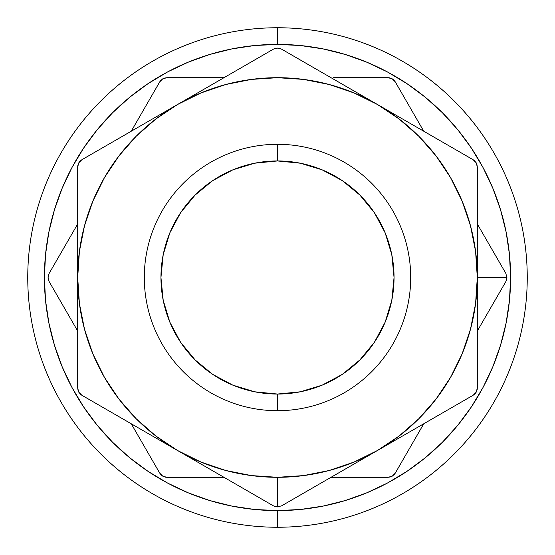 <?xml version="1.0" encoding="UTF-8"?>
<svg xmlns="http://www.w3.org/2000/svg" width="555" height="555" viewBox="0 0 555 555"><rect width="100%" height="100%" fill="white"/><g stroke="black" fill="none" stroke-linecap="round" stroke-linejoin="round"><path stroke-width="0.83" d="M277.5 144.3L277.5 160.95A116.55 116.55 0 0 1 394.05 277.5A116.55 116.55 0 0 1 277.5 394.05L277.5 410.7A133.2 133.2 0 0 0 410.7 277.5A133.2 133.2 0 0 0 277.5 144.3A133.2 133.2 0 0 1 410.7 277.5A133.2 133.2 0 0 1 277.5 410.7A133.2 133.2 0 0 1 144.3 277.5A133.2 133.2 0 0 1 277.5 144.3A133.2 133.2 0 0 0 144.3 277.5A133.2 133.2 0 0 0 277.5 410.7L277.5 394.05L300.241 391.809L322.101 385.177L342.255 374.41L359.911 359.911L374.41 342.255L385.177 322.101L391.809 300.241L394.05 277.5L391.809 254.759L385.177 232.899L374.41 212.745L359.911 195.089L342.255 180.59L322.101 169.823L300.241 163.191L277.5 160.95L254.759 163.191L232.899 169.823L212.745 180.59L195.089 195.089L180.59 212.745L169.823 232.899L163.191 254.759L160.95 277.5L163.191 300.241L169.823 322.101L180.59 342.255L195.089 359.911L212.745 374.41L232.899 385.177L254.759 391.809L277.5 394.05A116.55 116.55 0 0 1 160.95 277.5A116.55 116.55 0 0 1 277.5 160.95L277.5 144.3M277.5 27.75L277.5 44.4A233.1 233.1 0 0 1 510.6 277.5A233.1 233.1 0 0 1 277.5 510.6L277.5 527.25A249.75 249.75 0 0 0 527.25 277.5A249.75 249.75 0 0 0 277.5 27.75A249.75 249.75 0 0 1 527.25 277.5A249.75 249.75 0 0 1 277.5 527.25A249.75 249.75 0 0 1 27.75 277.5A249.75 249.75 0 0 1 277.5 27.75A249.75 249.75 0 0 0 27.75 277.5A249.75 249.75 0 0 0 277.5 527.25L277.5 510.6L300.345 509.476L322.975 506.118L345.168 500.561L366.702 492.854L387.383 483.079L407.002 471.313L425.38 457.688L442.328 442.328L457.688 425.38L471.313 407.002L483.079 387.383L492.854 366.702L500.561 345.168L506.118 322.975L509.476 300.345L510.6 277.5L509.476 254.655L506.118 232.025L500.561 209.832L492.854 188.298L483.079 167.617L471.313 147.998L457.688 129.62L442.328 112.672L425.38 97.312L407.002 83.687L387.383 71.921L366.702 62.146L345.168 54.439L322.975 48.882L300.345 45.524L277.5 44.4L254.655 45.524L232.025 48.882L209.832 54.439L188.298 62.146L167.617 71.921L147.998 83.687L129.62 97.312L112.672 112.672L97.312 129.62L83.687 147.998L71.921 167.617L62.146 188.298L54.439 209.832L48.882 232.025L45.524 254.655L44.4 277.5L45.524 300.345L48.882 322.975L54.439 345.168L62.146 366.702L71.921 387.383L83.687 407.002L97.312 425.38L112.672 442.328L129.62 457.688L147.998 471.313L167.617 483.079L188.298 492.854L209.832 500.561L232.025 506.118L254.655 509.476L277.5 510.6A233.1 233.1 0 0 1 44.4 277.5A233.1 233.1 0 0 1 277.5 44.4L277.5 27.75M209.832 500.561L188.298 492.854M54.439 209.832L62.146 188.298M345.168 54.439L366.702 62.146M500.561 345.168L492.854 366.702M483.46 320.374L478.479 328.997M497.335 296.335L492.209 305.215M506.632 279.671L505.806 281.662L506.923 277.5L506.632 279.671M477.3 223.963L505.806 273.337L506.923 277.5L477.3 277.5L506.923 277.5L505.806 273.337L478.424 225.906M146.145 449.585L159.743 473.137L162.795 476.19L159.743 473.137L131.237 423.763L159.743 473.137L161.297 475.08L163.399 476.502L166.951 477.3L223.963 477.3M49.194 273.337L48.077 277.507L49.194 273.337L77.7 223.963L49.194 273.337L48.285 275.655L48.105 278.194L49.194 281.662L77.7 331.037L62.819 305.257M388.049 477.3L392.219 476.183L388.049 477.3L331.037 477.3L388.049 477.3L390.512 476.925L392.794 475.815L395.257 473.137L422.639 425.706M477.3 331.037L505.806 281.662L506.923 277.5L505.806 281.662L477.3 331.037M395.257 81.862L392.205 78.81L395.257 81.862L423.763 131.237L395.257 81.862L393.703 79.92L391.601 78.498L388.049 77.7L333.562 77.7M223.963 77.7L166.951 77.7L164.488 78.075L162.206 79.185L159.743 81.862L131.237 131.237L146.118 105.457M394.501 474.234L392.219 476.183L395.257 473.137L423.763 423.763M389.374 77.804L392.205 78.81L388.049 77.7L361.021 77.7M194.243 77.7L221.847 77.7L166.951 77.7L162.781 78.817L159.743 81.862L131.237 131.237M48.625 280.462L48.077 277.507L49.194 281.662L77.7 331.037M165.626 477.196L162.795 476.19L166.951 477.3L221.847 477.3M77.7 388.049L78.81 392.205L81.862 395.257L177.6 450.535L201.042 462.093L225.788 470.494L251.422 475.593L277.5 477.3L303.578 475.593L329.212 470.494L353.958 462.093L377.4 450.535L399.128 436.015L418.782 418.782L436.015 399.128L450.535 377.4L462.093 353.958L470.494 329.212L475.593 303.578L477.3 277.5L475.593 251.422L470.494 225.788L462.093 201.042L450.535 177.6L436.015 155.872L418.782 136.218L399.128 118.985L377.4 104.465L353.958 92.907L329.212 84.506L303.578 79.407L277.5 77.7L251.422 79.407L225.788 84.506L201.042 92.907L177.6 104.465L155.872 118.985L136.218 136.218L118.985 155.872L104.465 177.6L92.907 201.042L84.506 225.788L79.407 251.422L77.7 277.5A199.8 199.8 0 0 1 377.4 104.465A199.8 199.8 0 0 1 377.4 450.535L473.137 395.257L476.19 392.205L477.3 388.049L477.3 166.951L476.183 162.781L473.137 159.743L281.662 49.194L277.493 48.077L273.337 49.194L105.457 146.118L81.862 159.743L78.81 162.795L77.7 166.951L77.7 277.5L79.407 303.578L84.506 329.212L92.907 353.958L104.465 377.4L118.985 399.128L136.218 418.782L155.872 436.015L177.6 450.535L273.337 505.806L277.5 506.923L275.329 506.632L273.337 505.806L277.5 506.923L281.662 505.806L377.4 450.535A199.8 199.8 0 0 1 277.5 477.3L277.5 506.923L277.5 477.3A199.8 199.8 0 0 1 77.7 277.5L77.7 388.049L78.075 390.512L79.185 392.794L81.862 395.257L273.337 505.806L277.5 506.923L281.662 505.806L473.137 395.257L475.08 393.703L476.502 391.601L477.3 388.049L477.3 166.951L476.925 164.488L475.815 162.206L473.137 159.743L377.4 104.465L281.662 49.194L279.345 48.285L276.806 48.105L273.337 49.194L81.862 159.743L79.92 161.297L78.498 163.399L77.7 166.951L77.7 388.049L78.817 392.219L80.766 394.501M422.619 425.747L408.882 449.543M478.445 225.947L492.181 249.743M417.603 120.574L422.584 129.197M403.728 96.535L408.855 105.415M71.54 234.626L76.521 226.003M57.665 258.665L62.791 249.785M137.397 434.426L132.416 425.803M48.784 280.858L49.173 281.621M166.951 77.7L162.795 78.81L160.499 80.766M160.235 81.106L159.764 81.821M394.765 473.894L395.236 473.179M166.049 477.251L166.902 477.3M388.951 77.749L388.098 77.7M208.798 468.545L202.006 464.625M234.626 483.46L226.003 478.479M258.665 497.335L249.785 492.209M118.985 155.872L104.465 177.6L119.041 155.802M436.015 399.128L450.535 377.4L435.959 399.198M77.7 305.59L77.7 221.847M177.6 450.535L105.457 408.882M377.4 450.535L305.257 492.181M408.598 432.518L401.799 436.445M434.426 417.603L425.803 422.584M458.465 403.728L449.585 408.855M477.3 333.562L477.3 361.021M477.3 194.243L477.3 305.59M377.4 104.465L449.543 146.118M346.202 86.455L353.056 90.416M320.374 71.54L328.997 76.521M296.335 57.665L305.215 62.791M174.124 106.477L249.743 62.819M146.402 122.482L153.256 118.52M120.574 137.397L129.197 132.416M77.804 165.626L78.81 162.795L81.862 159.743L105.415 146.145M281.662 49.194L277.507 48.077L274.538 48.625M274.142 48.784L273.379 49.173M477.3 166.951L476.19 162.795L474.234 160.499M473.894 160.235L473.179 159.764M81.106 394.765L81.821 395.236M77.749 166.049L77.7 166.902M473.137 395.257L476.183 392.219L477.196 389.374M477.251 388.951L477.3 388.098"/></g></svg>
